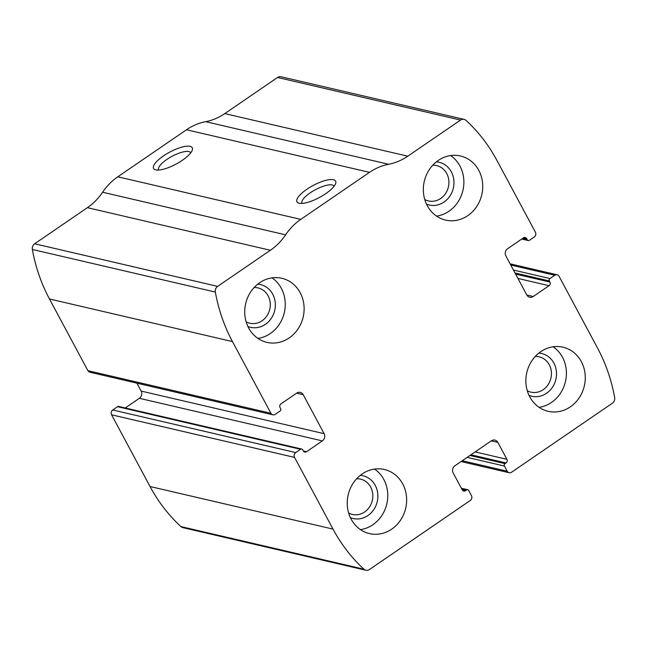 <?xml version="1.0" encoding="UTF-8"?>
<svg xmlns="http://www.w3.org/2000/svg" width="647" height="647" viewBox="0 0 647 647"><rect width="100%" height="100%" fill="white"/><g stroke="black" fill="none" stroke-linecap="round" stroke-linejoin="round"><path stroke-width="0.97" d="M559.073 276.318L597.521 348.021A166.708 149.578 -76.9 0 1 614.65 397.541A5.265 4.723 -76.9 0 1 612.353 403.218L511.51 472.261A3.51 3.146 -76.9 0 1 507.183 471.194L504.425 466.05A1.755 1.577 -76.9 0 1 505.008 463.64L506.043 462.937A2.628 2.362 -76.9 0 0 506.916 459.313L497.85 442.402A5.265 4.723 -76.9 0 0 494.923 440.097A5.265 4.723 -76.9 0 0 491.364 440.809L454.954 465.743A5.265 4.723 -76.9 0 0 453.191 472.973L462.265 489.892A2.628 2.362 -76.9 0 0 465.508 490.685L466.536 489.981A1.755 1.577 -76.9 0 1 468.703 490.507L471.461 495.659A3.51 3.146 -76.9 0 1 470.288 500.479L369.453 569.522A5.265 4.723 -76.9 0 1 365.887 570.233A5.265 4.723 -76.9 0 1 363.938 569.198A166.708 149.578 -76.9 0 1 333.019 529.109L294.571 457.405A3.51 3.146 -76.9 0 1 295.744 452.585L300.556 449.293A1.755 1.577 -76.9 0 1 302.715 449.819L303.306 450.927A2.628 2.362 -76.9 0 0 306.549 451.719L322.352 440.898A5.265 4.723 -76.9 0 0 324.107 433.668L303.208 394.686A5.265 4.723 -76.9 0 0 300.281 392.381A5.265 4.723 -76.9 0 0 296.722 393.101L280.919 403.914A2.628 2.362 -76.9 0 0 280.046 407.537L280.636 408.637A1.755 1.577 -76.9 0 1 280.046 411.047L275.242 414.339A3.51 3.146 -76.9 0 1 270.915 413.279L232.467 341.576A166.708 149.578 -76.9 0 1 215.338 292.056A5.265 4.723 -76.9 0 1 217.635 286.378L270.381 250.268A57.033 51.17 -76.9 0 0 285.586 234.829A57.033 51.17 -76.9 0 1 300.79 219.39L369.486 172.353A57.033 51.17 -76.9 0 1 388.637 164.273A57.033 51.17 -76.9 0 0 407.78 156.194L460.535 120.075A5.265 4.723 -76.9 0 1 464.093 119.363A5.265 4.723 -76.9 0 1 466.042 120.399A166.708 149.578 -76.9 0 1 496.961 160.488L535.409 232.192A3.51 3.146 -76.9 0 1 534.236 237.012L529.432 240.304A1.755 1.577 -76.9 0 1 527.265 239.778L526.674 238.67A2.628 2.362 -76.9 0 0 523.431 237.878L507.628 248.699A5.265 4.723 -76.9 0 0 505.873 255.929L526.771 294.911A5.265 4.723 -76.9 0 0 529.707 297.216A5.265 4.723 -76.9 0 0 533.265 296.496L549.06 285.683A2.628 2.362 -76.9 0 0 549.942 282.06L549.352 280.96A1.755 1.577 -76.9 0 1 549.934 278.55L554.746 275.258A3.51 3.146 -76.9 0 1 559.073 276.318M272.864 414.816L89.884 372.219A3.51 3.146 -76.9 0 1 87.927 370.682L49.479 298.979A166.708 149.578 -76.9 0 1 32.35 249.459A5.265 4.723 -76.9 0 1 34.647 243.782L87.402 207.671L270.381 250.268M365.887 570.233L182.907 527.637A5.265 4.723 -76.9 0 1 180.958 526.601A166.708 149.578 -76.9 0 1 150.039 486.512L111.591 414.808A3.51 3.146 -76.9 0 1 112.764 409.988L295.744 452.585M464.093 119.363L281.113 76.767A5.265 4.723 -76.9 0 0 277.547 77.478L224.8 113.597A57.033 51.17 -76.9 0 1 205.649 121.676A57.033 51.17 -76.9 0 0 186.506 129.756L117.803 176.793A57.033 51.17 -76.9 0 0 102.598 192.232A57.033 51.17 -76.9 0 1 87.402 207.671M325.708 193.679A21.933 6.777 151.8 0 1 299.035 203.223A21.933 6.777 151.8 0 1 313.075 185.511A21.933 6.777 151.8 0 1 335.599 183.619A21.933 6.777 151.8 0 1 325.708 193.679M182.341 160.302A21.933 6.777 151.8 0 1 155.66 169.854A21.933 6.777 151.8 0 1 169.7 152.134A21.933 6.777 151.8 0 1 192.232 150.241A21.933 6.777 151.8 0 1 182.341 160.302M301.737 449.05L118.757 406.453A1.755 1.577 -76.9 0 0 117.568 406.696L112.764 409.988M136.889 383.161L141.127 391.071A5.265 4.723 -76.9 0 1 139.372 398.301L125.251 407.966M581.329 361.616A32.9 29.519 103.1 0 0 563.027 347.213A32.9 29.519 103.1 0 0 526.812 372.567A32.9 29.519 103.1 0 0 548.106 411.306A32.9 29.519 103.1 0 0 579.178 397.848A32.9 29.519 103.1 0 0 581.329 361.616M478.804 170.404A32.9 29.519 103.1 0 0 460.502 156A32.9 29.519 103.1 0 0 424.286 181.354A32.9 29.519 103.1 0 0 445.581 220.093A32.9 29.519 103.1 0 0 476.653 206.636A32.9 29.519 103.1 0 0 478.804 170.404M402.709 483.916A32.9 29.519 103.1 0 0 384.407 469.504A32.9 29.519 103.1 0 0 348.191 494.858A32.9 29.519 103.1 0 0 369.486 533.597A32.9 29.519 103.1 0 0 400.558 520.139A32.9 29.519 103.1 0 0 402.709 483.916M300.184 292.703A32.9 29.519 103.1 0 0 281.882 278.291A32.9 29.519 103.1 0 0 245.666 303.645A32.9 29.519 103.1 0 0 266.96 342.384A32.9 29.519 103.1 0 0 298.032 328.927A32.9 29.519 103.1 0 0 300.184 292.703M158.733 170.032A18.132 5.605 151.8 0 1 158.628 169.862A18.132 5.605 151.8 0 1 171.965 156.356A18.132 5.605 151.8 0 1 190.598 152.724A18.132 5.605 151.8 0 1 190.679 152.91M302.109 203.409A18.132 5.605 151.8 0 1 301.995 203.239A18.132 5.605 151.8 0 1 315.332 189.733A18.132 5.605 151.8 0 1 333.965 186.093A18.132 5.605 151.8 0 1 334.054 186.279M246.135 321.834A18.132 16.272 103.1 0 0 249.807 323.233A18.132 16.272 103.1 0 0 266.936 315.817A18.132 16.272 103.1 0 0 268.117 295.849A18.132 16.272 103.1 0 0 258.032 287.907A18.132 16.272 103.1 0 0 254.125 287.535M247.89 326.452A21.933 19.685 103.1 0 0 270.397 319.594A21.933 19.685 103.1 0 0 272.727 294.191A21.933 19.685 103.1 0 0 257.732 284.162M257.935 338.413A32.9 29.519 103.1 0 0 281.316 288.311A32.9 29.519 103.1 0 0 272.031 277.87M348.66 513.047A18.132 16.272 103.1 0 0 352.332 514.446A18.132 16.272 103.1 0 0 369.461 507.03A18.132 16.272 103.1 0 0 370.65 487.062A18.132 16.272 103.1 0 0 360.557 479.12A18.132 16.272 103.1 0 0 356.651 478.748M350.415 517.665A21.933 19.685 103.1 0 0 372.923 510.806A21.933 19.685 103.1 0 0 375.252 485.404A21.933 19.685 103.1 0 0 360.258 475.375M360.468 529.626A32.9 29.519 103.1 0 0 383.841 479.524A32.9 29.519 103.1 0 0 374.556 469.083M424.756 199.543A18.132 16.272 103.1 0 0 428.427 200.934A18.132 16.272 103.1 0 0 445.557 193.518A18.132 16.272 103.1 0 0 446.737 173.55A18.132 16.272 103.1 0 0 436.652 165.608A18.132 16.272 103.1 0 0 432.746 165.236M426.51 204.161A21.933 19.685 103.1 0 0 449.018 197.303A21.933 19.685 103.1 0 0 451.347 171.892A21.933 19.685 103.1 0 0 436.353 161.871M436.563 216.122A32.9 29.519 103.1 0 0 459.936 166.012A32.9 29.519 103.1 0 0 450.652 155.579M527.289 390.756A18.132 16.272 103.1 0 0 530.952 392.147A18.132 16.272 103.1 0 0 548.082 384.73A18.132 16.272 103.1 0 0 549.271 364.762A18.132 16.272 103.1 0 0 539.177 356.82A18.132 16.272 103.1 0 0 535.271 356.448M529.036 395.374A21.933 19.685 103.1 0 0 551.543 388.515A21.933 19.685 103.1 0 0 553.881 363.104A21.933 19.685 103.1 0 0 538.886 353.084M539.088 407.335A32.9 29.519 103.1 0 0 562.461 357.225A32.9 29.519 103.1 0 0 553.177 346.792M49.479 298.979L232.467 341.576M87.927 370.682L270.915 413.279M180.958 526.601L363.938 569.198M150.039 486.512L333.019 529.109M111.591 414.808L294.571 457.405M32.35 249.459L215.338 292.056M34.647 243.782L217.635 286.378M102.598 192.232L285.586 234.829M117.803 176.793L300.79 219.39M186.506 129.756L369.486 172.353M205.649 121.676L388.637 164.273M224.8 113.597L407.78 156.194M277.547 77.478L460.535 120.075M522.339 238.63L527.265 239.778M523.391 237.91L526.674 238.67M526.828 295L533.265 296.496M517.94 278.436L549.06 285.683M515.602 274.069L549.942 282.06M515.012 272.969L549.352 280.96M513.451 270.058L549.934 278.55M510.742 265.011L554.746 275.258M462.257 460.737L507.183 471.194M467.166 457.372L504.425 466.05M469.94 455.472L505.008 463.64M470.976 454.768L506.043 462.937M475.141 451.913L506.916 459.313M491.275 440.866L497.85 442.402M462.29 489.933L465.508 490.685M461.707 488.857L466.536 489.981M296.633 393.158L303.208 394.686M141.127 391.071L324.107 433.668M139.372 398.301L322.352 440.898M303.33 450.967L306.549 451.719M117.568 406.696L300.556 449.293M521.749 239.034L528.243 240.547M510.111 263.839L557.116 274.781M461.076 461.546L509.14 472.739M461.392 488.267L467.724 489.739"/></g></svg>
